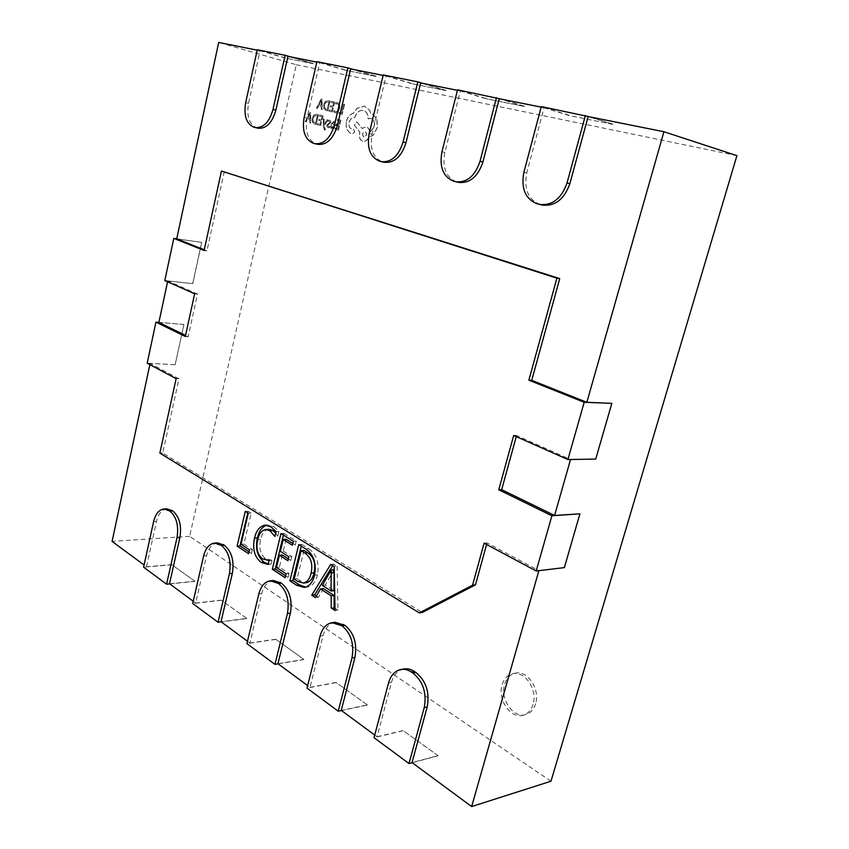 <?xml version="1.0" encoding="UTF-8"?>
<svg xmlns="http://www.w3.org/2000/svg" width="849" height="849" viewBox="0 0 849 849"><rect width="100%" height="100%" fill="white"/><g stroke="black" fill="none" stroke-linecap="round" stroke-linejoin="round"><path stroke-width="0.64" stroke-dasharray="4.25 3.18" d="M535.581 703.779C533.724 709.658 530.36 713.287 525.478 714.667C513.114 718.434 499.902 698.769 504.656 684.294C506.545 678.181 510.079 674.477 515.247 673.183C527.261 669.85 540.399 689.25 535.581 703.779M533.034 704.394C531.177 710.295 527.802 713.924 522.91 715.304C510.546 719.071 497.323 699.364 502.088 684.856C503.977 678.722 507.511 675.008 512.679 673.724C524.703 670.392 537.852 689.834 533.034 704.394M486.594 544.474L487.029 542.893L538.871 570.655M149.859 364.614L150.124 363.393L178.98 378.771L162.721 453.069L422.271 612.479M166.956 508.838C161.915 509.485 158.423 513.666 156.481 521.413L146.495 566.771L144.075 564.999M217.546 542.872C212.218 543.636 208.546 547.913 206.53 555.713L195.663 603.034L193.243 601.251M273.304 580.483C267.7 581.406 263.859 585.768 261.768 593.568L249.893 643.022L247.483 641.25M335.037 622.264C329.21 623.399 325.22 627.836 323.066 635.583L310.012 687.35L307.635 685.599M403.731 668.98C397.746 670.36 393.66 674.859 391.463 682.458L377.041 736.773L374.717 735.064M167.561 281.762L167.752 280.902L197.509 294.083L188.181 336.713L185.549 335.429M516.266 436.609L516.574 435.484L570.539 459.5M484.11 543.158L487.029 542.893M516.574 435.484L513.687 435.463M178.98 378.771L176.125 378.643M159.867 453.09L162.721 453.069M185.315 336.501L188.181 336.713M194.644 293.786L197.509 294.083M158.88 322.418L183.904 324.477L175.149 364.741L150.124 363.393M167.752 280.902L192.787 283.693L201.775 242.389L176.73 238.834L201.68 242.347L192.691 283.651L164.812 280.541M550.98 781.229L189.645 536.292L296.29 64.726L218.692 42.45M189.645 536.292L112.089 541.407M538.903 570.539L564.192 567.525L579.74 513.741M570.57 459.415L595.552 459.001L611.651 403.275M541.163 107.123L544.082 107.706L526.762 172.941C523.716 189.03 528.12 199.526 539.975 204.429L542.49 205.087M457.42 90.323L460.36 90.917L444.855 152.449C442.117 167.614 445.99 177.42 456.465 181.845L458.609 182.418M383.132 75.423L386.093 76.017L372.106 134.248C369.623 148.596 373.051 157.787 382.379 161.819L380.883 161.533M316.804 62.126L319.744 62.709L307.051 117.969C304.791 131.584 307.847 140.244 316.21 143.927L314.565 143.598M257.205 50.176L260.112 50.76L248.534 103.334C246.465 116.292 249.203 124.463 256.738 127.849L254.997 127.488M224.295 171.615L206.954 250.88L204.248 249.797M377.041 736.773L403.084 730.575L438.042 755.631L412.02 762.572M310.012 687.35L336.013 682.458L367.299 704.903L341.256 710.39M249.893 643.022L275.713 639.212L303.878 659.418L277.952 663.716M195.663 603.034L221.218 600.137L246.709 618.412L221.016 621.723M146.495 566.771L171.731 564.638L194.909 581.257L169.503 583.741M544.082 107.706L568.947 115.496L612.734 124.357L588.155 116.546M296.29 64.726L736.911 155.643M260.112 50.76L285.328 58.061L313.26 63.717L287.96 56.342M319.744 62.709L345.108 70.17L376.075 76.442L350.679 68.918M386.093 76.017L411.478 83.605L446.012 90.599L420.669 82.958M460.36 90.917L485.617 98.622L524.364 106.465L499.265 98.717M313.26 63.717L285.328 58.061M285.37 57.881L257.289 49.741M313.313 63.526L290.199 56.787M376.075 76.442L345.108 70.17M345.15 69.979L316.9 61.669M376.128 76.24L352.929 69.374M446.012 90.599L411.478 83.605M411.532 83.404L383.249 74.945M446.065 90.397L422.919 83.404M524.364 106.465L485.617 98.622M485.67 98.41L457.547 89.814M524.417 106.242L501.504 99.163M612.734 124.357L568.947 115.496M569.01 115.273L541.301 106.581M612.798 124.124L590.363 116.982M194.909 581.257L171.731 564.638M171.689 564.787L143.598 567.174M194.867 581.416L169.694 583.889M246.709 618.412L221.218 600.137M221.186 600.296L192.723 603.522M246.666 618.581L221.196 621.861M303.878 659.418L275.713 639.212M275.67 639.382L246.921 643.627M303.836 659.588L278.143 663.854M367.299 704.903L336.013 682.458M335.971 682.638L307.009 688.093M367.246 705.084L341.436 710.528M438.042 755.631L403.084 730.575M403.042 730.756L374.027 737.675M437.988 755.822L412.2 762.71M206.954 250.88L204.1 250.487M332.67 565.678L333.615 564.161L337.127 566.336L334.198 566.623M337.127 566.336L337.987 610.144L335.047 610.527M337.987 610.144L335.005 608.181M323.405 588.58L318.386 597.293L315.457 597.643M318.386 597.293L316.401 595.987M333.615 564.161L330.686 564.436M334.103 569.721L325.284 585.088L333.965 590.66M325.284 585.088L322.355 585.417M333.031 572.067L330.102 572.364M301.246 546.151L301.682 544.379L298.752 544.612M301.682 544.379L308.707 548.73L305.778 548.974M308.707 548.73C316.603 554.195 319.521 562.908 317.473 574.879L314.544 575.176M317.473 574.879C315.679 582.127 312.209 586.213 307.073 587.115L305.566 587.147M304.027 550.439L297.086 578.731L300.578 581.013L306.277 582.732M300.578 581.013L297.659 581.321M297.086 578.731L294.157 579.039M282.324 555.013L279.374 567.196L289.042 573.5L286.124 573.786M289.042 573.5L288.087 577.426L285.168 577.723M288.087 577.426L285.625 575.824M283.439 535.093L283.853 533.342L280.945 533.543M283.853 533.342L296.28 541.036L293.351 541.259M296.28 541.036L295.303 545.005L292.385 545.238M295.303 545.005L292.82 543.456M286.124 539.285L283.269 551.097L280.35 551.33M283.269 551.097L291.812 556.519L288.893 556.774M291.812 556.519L290.846 560.467L287.928 560.733M290.846 560.467L288.373 558.886M279.374 567.196L276.456 567.472M268.719 529.288C264.623 530.094 261.917 533.533 260.59 539.582C258.712 547.955 260.335 554.312 265.472 558.642L272.02 560.287L269.101 560.542M272.02 560.287L271.086 564.171L268.167 564.426M271.086 564.171L268.252 564.086M266.703 525.181L273.728 526.571L270.82 526.762M273.728 526.571L278.96 531.442L276.042 531.633M278.96 531.442L277.803 536.228L274.896 536.43M277.803 536.228L275.713 533.023M260.59 539.582L257.682 539.794M265.472 558.642L262.564 558.886M247.759 512.934L248.152 511.236L251.187 513.114L243.896 544.082L252.418 549.632L249.51 549.865M252.418 549.632L251.516 553.452L248.608 553.697M251.516 553.452L249.044 551.839M248.152 511.236L245.255 511.385M251.187 513.114L248.279 513.263M243.896 544.082L240.989 544.294M175.149 364.741L183.904 324.477M175.053 364.699L147.195 363.192M183.808 324.435L158.89 322.376M338.751 113.511L339.016 112.376L341.616 112.991L343.686 104.162L344.535 104.353L342.189 114.339L338.751 113.511L339.016 112.376M339.144 112.408L341.616 112.991M341.744 113.034L343.686 104.162M343.813 104.194L344.535 104.353M344.662 104.385L342.189 114.339M342.317 114.371L338.878 113.543M335.504 112.906L333.721 111.866L334.007 110.646L335.525 111.707L337.435 111.06L338.74 108.375L338.751 105.223L337.308 103.727L335.567 103.949L335.886 102.602L337.732 102.612L339.696 104.607L339.727 108.693L338.051 112.089L335.504 112.906L333.721 111.866M333.848 111.898L334.007 110.646M334.135 110.678L335.652 111.739L337.562 111.092L338.868 108.407L338.878 105.255L337.435 103.758L335.567 103.949M335.695 103.981L335.886 102.602M336.013 102.633L337.647 102.591L339.568 104.576L339.6 108.661L337.923 112.057L335.376 112.875M328.871 111.145L329.136 110.02L331.768 110.646L332.543 107.314L330.24 106.772L330.505 105.647L332.808 106.178L333.54 103.016L331.057 102.432L331.322 101.296L334.644 102.071L332.33 111.972L328.871 111.145L329.136 110.02M329.263 110.052L331.768 110.646M331.895 110.678L332.543 107.314M332.67 107.345L330.24 106.772M330.367 106.804L330.505 105.647M330.632 105.679L332.808 106.178M332.935 106.221L333.54 103.016M333.668 103.047L331.057 102.432M331.184 102.474L331.322 101.296M331.45 101.328L334.644 102.071M334.771 102.103L332.33 111.972M332.458 112.004L328.998 111.177M327.788 110.879L325.984 110.444L323.883 108.492L323.777 104.607L325.538 101.339L328.255 100.596L330.091 101.02L327.788 110.879L325.857 110.412L323.756 108.46L323.649 104.576L325.411 101.307L328.128 100.564L329.964 100.989L327.661 110.848M328.998 101.965L327.226 109.563L326.249 109.33L324.647 107.865L324.626 104.841L325.974 102.241L328.998 101.965L327.098 109.532L324.52 107.834L324.498 104.809L325.846 102.198L328.871 101.933M316.581 108.194L321.24 98.972L322.111 99.174L322.259 109.553L321.357 109.341L321.368 106.518L318.736 105.892L317.473 108.407L316.454 108.163L321.113 98.94L321.983 99.142L322.132 109.521L321.23 109.309L321.24 106.475L318.608 105.86L317.356 108.375L316.454 108.163M321.368 105.34L319.245 104.841L321.4 100.331L321.368 105.34L319.118 104.809L321.293 100.299L321.24 105.308M334.994 129.218L335.259 128.093L337.913 128.761L338.698 125.429L336.374 124.845L336.639 123.71L338.963 124.294L339.706 121.11L337.191 120.494L337.467 119.348L340.82 120.176L338.486 130.109L334.994 129.218L335.259 128.093M335.387 128.125L337.913 128.761M338.04 128.793L338.698 125.429M338.825 125.461L336.374 124.845M336.501 124.877L336.639 123.71M336.766 123.742L338.963 124.294M339.091 124.325L339.706 121.11M339.833 121.142L337.191 120.494M337.318 120.526L337.467 119.348M337.594 119.38L340.82 120.176M340.948 120.208L338.486 130.109M338.613 130.141L335.122 129.25M333.997 121.322L335.429 122.373L335.153 123.572L333.837 122.341L332.5 123.837L333.795 124.474L334.782 127.159L334.039 128.56L332.85 128.857L331.726 127.233L331.45 128.316L330.643 128.114L331.704 123.583L333.997 121.322L335.302 122.341L335.026 123.54L333.71 122.309L332.373 123.805L333.668 124.442L334.655 127.138L333.912 128.539L332.723 128.825L331.598 127.201L331.322 128.284L330.516 128.082L331.577 123.551L333.997 121.322M333.986 125.907L332.872 127.785L332.129 126.989L332.277 124.782L333.986 125.907L332.744 127.753L332.001 126.957L332.15 124.75L333.859 125.875M329.911 126.321L329.614 127.594L328.266 127.69L327.067 126.798L326.907 125.143L329.943 122.383L329.285 121.216L328.001 121.439L328.287 120.24L329.444 120.197L330.579 121.067L330.749 122.702L327.703 125.472L328.436 126.671L329.911 126.321L329.486 127.562L326.939 126.766L326.78 125.111L329.815 122.352L329.157 121.184L327.873 121.407L328.16 120.208L329.316 120.165L330.452 121.036L330.622 122.67L327.576 125.44L328.308 126.639L329.783 126.289M323.182 118.818L324.01 119.019L324.01 125.206L326.663 119.677L327.555 119.9L324.138 126.448L325.263 128.984L324.467 130.046L323.373 127.392L323.182 118.818L324.01 119.019M324.138 119.051L324.021 124.601M324.148 124.633L323.989 125.196M324.138 125.238L324.244 124.654M324.371 124.686L326.663 119.677M326.791 119.709L327.555 119.9M327.682 119.932L324.138 126.448M324.265 126.48L325.263 128.984M325.39 129.016L325.008 130.077M325.135 130.109L323.501 127.424L323.31 118.849M317.314 124.739L317.568 123.625L320.147 124.272L320.911 120.983L318.651 120.42L318.916 119.306L321.177 119.868L321.898 116.727L319.457 116.133L319.723 115.008L322.981 115.804L320.71 125.599L317.314 124.739L317.568 123.625M317.696 123.657L320.147 124.272M320.275 124.304L320.911 120.983M321.039 121.014L318.651 120.42M318.778 120.452L318.916 119.306M319.044 119.338L321.177 119.868M321.293 119.9L321.898 116.727M322.026 116.759L319.457 116.133M319.585 116.164L319.723 115.008M319.85 115.04L322.981 115.804M323.108 115.835L320.71 125.599M320.837 125.631L317.441 124.761M316.252 124.463L314.533 124.028L312.421 122.054L312.315 118.191L314.045 114.976L316.719 114.265L318.513 114.711L316.252 124.463L314.406 123.996L312.294 122.023L312.188 118.16L313.928 114.944L316.592 114.233L318.386 114.679L316.125 124.432M317.441 115.634L315.701 123.147L313.164 121.439L313.154 118.446L314.47 115.867L317.441 115.634L315.573 123.116L314.661 122.893L313.037 121.407L313.026 118.414L314.342 115.835L317.314 115.602M305.258 121.672L309.832 112.577L310.692 112.79L310.819 123.084L309.938 122.861L309.949 120.059L307.37 119.412L306.128 121.895L305.131 121.64L309.705 112.546L310.564 112.758L310.692 123.052L309.811 122.829L309.821 120.027L307.242 119.38L306.001 121.863L305.131 121.64M309.949 118.902L307.869 118.382L309.981 113.925L309.949 118.902L307.741 118.351L309.853 113.893L309.821 118.871M346.307 121.609C347.623 117.077 349.915 114.339 353.184 113.395L357.1 108.343L364.518 106.104L369.665 110.264L371.045 113.946L372.361 114.106L377.02 118.881L377.338 127.743L373.369 135.15L368.625 137.634C367.108 140.478 365.208 141.73 362.905 141.369L362.852 141.358C360.029 140.181 359 137.379 359.753 132.953L359.923 132.232L354.489 125.27L356.867 121.842L362.099 128.443L366.333 126.894C368.487 127.668 369.623 129.632 369.739 132.784L374.271 126.841C375.035 122.405 374.006 119.603 371.193 118.425L368.275 118.881C368.201 114.371 366.641 111.559 363.584 110.455L363.436 110.423C359.541 110.041 356.591 112.503 354.595 117.809L354.213 117.724C351.889 117.512 350.223 119.072 349.215 122.394C348.621 125.631 349.321 127.764 351.295 128.793L353.736 129.324L354.68 131.903L352.781 133.771L349.979 133.06L346.456 128.783L346.18 121.577C347.496 117.045 349.788 114.307 353.057 113.363L356.973 108.301L364.391 106.061L369.538 110.221L370.917 113.915L372.233 114.074L376.892 118.849L377.211 127.711L373.242 135.118L368.498 137.602C366.98 140.446 365.081 141.698 362.778 141.337L362.725 141.327C359.902 140.149 358.872 137.347 359.626 132.922L359.796 132.2L354.362 125.238L356.739 121.81L361.971 128.411L366.206 126.862C368.36 127.637 369.495 129.6 369.612 132.752L374.144 126.809C374.908 122.373 373.878 119.571 371.066 118.393L368.148 118.849C368.073 114.339 366.513 111.527 363.457 110.423L363.308 110.381C359.414 109.999 356.463 112.471 354.468 117.778L354.097 117.693C351.762 117.48 350.096 119.03 349.088 122.362C348.493 125.599 349.194 127.732 351.168 128.761L353.608 129.292L354.553 131.871L352.653 133.739L349.862 133.028L346.328 128.751L346.18 121.577M363.924 137.06C361.961 134.556 362.406 132.688 365.272 131.446L365.272 131.446C367.235 133.909 366.8 135.787 363.934 137.06L363.797 137.029C361.833 134.524 362.279 132.656 365.144 131.415L365.144 131.415C367.108 133.877 366.672 135.755 363.807 137.029L363.934 137.06M248.534 103.334L245.679 102.623M256.738 127.849L253.872 127.18M307.051 117.969L304.165 117.258M316.21 143.927L313.313 143.258M372.106 134.248L369.209 133.526M382.379 161.819L379.482 161.161M444.855 152.449L441.968 151.727M458.046 182.27L455.16 181.622M456.465 181.845L453.578 181.198M526.762 172.941L523.907 172.23M541.758 204.906L538.903 204.28M539.975 204.429L537.13 203.792M156.481 521.413L153.616 521.562M206.53 555.713L203.622 555.946M261.768 593.568L258.839 593.897M323.066 635.583L320.115 636.018M391.463 682.458L388.502 683.042M522.91 715.304L525.478 714.667M512.679 673.724L515.247 673.183M304.144 587.444L307.073 587.115M267.499 564.521L270.417 564.256M265.249 525.128L268.157 524.947M269.091 560.584L271.255 560.393"/><path stroke-width="1.27" d="M330.686 564.436L334.198 566.623L335.047 610.527L331.206 608.001L331.184 595.839L320.476 588.909L315.457 597.643L311.732 595.191L330.686 564.436M314.544 575.176C312.75 582.446 309.28 586.532 304.144 587.444L296.577 585.237L289.902 580.843L298.752 544.612L305.778 548.974C313.674 554.45 316.603 563.184 314.544 575.176M276.456 567.472L286.124 573.786L285.168 577.723L272.327 569.286L280.945 533.543L293.351 541.259L292.385 545.238L283.216 539.497L280.35 551.33L288.893 556.774L287.928 560.733L279.406 555.267L276.456 567.472M262.564 558.886L269.101 560.542L268.167 564.426L261.205 562.473C254.488 557.071 252.259 548.953 254.53 538.117C256.334 530.338 259.9 526.009 265.249 525.128L270.82 526.762L276.042 531.633L274.896 536.43L269.908 530.689L265.811 529.479C261.715 530.285 259.009 533.724 257.682 539.794C255.804 548.189 257.427 554.546 262.564 558.886M240.989 544.294L249.51 549.865L248.608 553.697L237.115 546.14L245.255 511.385L248.279 513.263L240.989 544.294M538.871 570.655L471.662 806.55L412.02 762.572L427.196 706.941L424.235 707.599L409.006 763.559L374.027 737.675L388.502 683.042C390.71 675.422 394.796 670.922 400.77 669.532C404.347 668.895 407.902 669.734 411.436 672.047L412.943 673.045C423.131 681.46 426.898 692.986 424.235 707.599M158.89 322.376L155.951 322.132L147.195 363.192L176.125 378.643L159.867 453.09L419.332 612.904L422.271 612.479L475.493 584.823L486.594 544.474M144.075 564.999L112.089 541.407L149.859 364.614M164.09 508.976L169.842 511.056C176.486 516.797 178.884 525.658 177.017 537.65L166.595 584.186L143.598 567.174L153.616 521.562C155.558 513.815 159.05 509.612 164.09 508.976L166.956 508.838L172.718 510.918C179.362 516.648 181.76 525.499 179.903 537.459L169.503 583.741L193.243 601.251M214.638 543.084L221.462 545.451C228.784 551.712 231.448 561.125 229.432 573.68L218.055 622.264L192.723 603.522L203.622 555.946C205.649 548.136 209.321 543.848 214.638 543.084L217.546 542.872L224.369 545.238C231.703 551.489 234.356 560.871 232.339 573.404L221.016 621.723L247.483 641.25M270.364 580.78L278.536 583.475C286.665 590.352 289.636 600.381 287.429 613.562L274.97 664.374L246.921 643.627L258.839 593.897C260.93 586.086 264.771 581.714 270.364 580.78L273.304 580.483L281.465 583.167C289.605 590.023 292.576 600.031 290.379 613.18L277.952 663.716L307.635 685.599M332.086 622.678L341.977 625.766C351.062 633.343 354.394 644.062 351.974 657.933L338.242 711.197L307.009 688.093L320.115 636.018C322.27 628.26 326.26 623.813 332.086 622.678L335.037 622.264L344.938 625.331C354.012 632.898 357.344 643.595 354.935 657.423L341.256 710.39L374.717 735.064M400.77 669.532L403.731 668.98C407.297 668.343 410.852 669.182 414.386 671.485L415.893 672.482C426.081 680.866 429.849 692.36 427.196 706.941M185.549 335.429L158.88 322.418L167.561 281.762M570.539 459.5L554.588 515.481L501.674 489.661L516.266 436.609M419.332 612.904L472.564 585.194L484.11 543.158L536.197 570.974L551.903 515.768L498.766 489.777L513.687 435.463L567.907 459.542L584.197 402.277L528.874 380.182L556.891 278.154L559.735 278.589L221.44 171.052L204.1 250.487L173.801 238.389L164.812 280.541L194.644 293.786L185.315 336.501L155.951 322.132M472.564 585.194L475.493 584.823M501.674 489.661L498.766 489.777M204.248 249.797L176.73 238.834L218.692 42.45L257.205 50.176M590.363 116.982L541.301 106.581L523.907 172.23C520.851 188.361 525.266 198.889 537.13 203.792L542.49 205.087C555.15 206.381 564.277 199.26 569.849 183.713L588.155 116.546L663.929 131.733L736.911 155.643L550.98 781.229L471.662 806.55M663.929 131.733L586.839 402.309L611.842 403.349L584.197 402.277M536.197 570.974L564.373 567.61L579.92 513.825L554.588 515.481M586.839 402.309L531.739 380.341L559.735 278.589M501.504 99.163L457.547 89.814L441.968 151.727C439.23 166.945 443.093 176.762 453.578 181.198L458.609 182.418C469.837 183.501 477.945 176.688 482.922 161.968L499.265 98.717L541.163 107.123M383.78 162.201L384.226 162.308C394.244 163.22 401.492 156.694 405.981 142.717L420.669 82.958L457.42 90.323M317.462 144.266L317.823 144.362C326.812 145.115 333.339 138.854 337.393 125.556L350.679 68.918L383.132 75.423M257.873 128.157L258.16 128.231C266.278 128.857 272.179 122.84 275.872 110.168L287.96 56.342L316.804 62.126M257.289 49.741L245.679 102.623C243.61 115.602 246.337 123.795 253.872 127.18L255.294 127.562C263.402 128.188 269.303 122.15 272.996 109.457L285.137 55.312L257.289 49.741M290.199 56.787L285.137 55.312M316.9 61.669L304.165 117.258C301.904 130.905 304.961 139.576 313.313 143.258L314.926 143.693C323.915 144.447 330.441 138.164 334.506 124.845L347.846 67.867L316.9 61.669M352.929 69.374L347.846 67.867M383.249 74.945L369.209 133.526C366.726 147.917 370.153 157.129 379.482 161.161L381.328 161.65C391.347 162.552 398.606 156.004 403.084 142.006L417.835 81.875L383.249 74.945M422.919 83.404L417.835 81.875M455.722 181.76C466.95 182.853 475.058 176.019 480.046 161.257L496.463 97.603M539.635 204.46C552.317 205.755 561.444 198.602 567.015 183.013L585.417 115.411M169.694 583.889L166.595 584.186M221.196 621.861L218.055 622.264M278.143 663.854L274.97 664.374M341.436 710.528L338.242 711.197M412.2 762.71L409.006 763.559M528.874 380.182L531.739 380.341M556.891 278.154L221.44 171.052M335.005 608.181L331.206 608.001M334.145 607.619L334.113 595.489L331.184 595.839M334.113 595.489L323.405 588.58L320.476 588.909M316.401 595.987L314.661 594.852L311.732 595.191M314.661 594.852L332.67 565.678M331.036 591L333.965 590.66L334.188 569.775L331.174 570.008L322.355 585.417L331.036 591L331.174 570.008M334.188 569.775L331.259 570.061M333.944 572.629L331.014 572.937M305.566 587.147L299.506 584.919L296.577 585.237M299.506 584.919L292.831 580.536L289.902 580.843M292.831 580.536L301.246 546.151M303.348 583.051L306.277 582.732C310.193 581.841 312.782 578.53 314.045 572.82C315.955 563.619 313.843 556.933 307.699 552.731L304.027 550.439L301.098 550.683L294.157 579.039L297.659 581.321L303.348 583.051C307.264 582.159 309.853 578.838 311.116 573.107C313.026 563.895 310.914 557.188 304.78 552.986L301.098 550.683M307.699 552.731L304.78 552.986M314.045 572.82L311.116 573.107M285.625 575.824L275.246 569.01L272.327 569.286M275.246 569.01L283.439 535.093M292.82 543.456L286.124 539.285L283.216 539.497M288.373 558.886L282.324 555.013L279.406 555.267M268.252 564.086L264.124 562.218L261.205 562.473M264.124 562.218C257.396 556.827 255.167 548.719 257.438 537.905L254.53 538.117M257.438 537.905C258.998 531.018 262.076 526.783 266.703 525.181M275.713 533.023L272.826 530.498L269.908 530.689M272.826 530.498L268.719 529.288L265.811 529.479M249.044 551.839L240.012 545.918L237.115 546.14M240.012 545.918L247.759 512.934M176.741 238.813L173.801 238.389M567.907 459.542L595.733 459.086L611.842 403.349M579.92 513.825L551.903 515.768M275.872 110.168L272.996 109.457M337.393 125.556L334.506 124.845M405.981 142.717L403.084 142.006M482.922 161.968L480.046 161.257M569.849 183.713L567.015 183.013M179.903 537.459L177.017 537.65M171.731 510.27L168.866 510.408M172.718 510.918L169.842 511.056M232.339 573.404L229.432 573.68M223.287 544.517L220.379 544.729M224.369 545.238L221.462 545.451M290.379 613.18L287.429 613.562M280.266 582.372L277.336 582.679M281.465 583.167L278.536 583.475M354.935 657.423L351.974 657.933M343.59 624.45L340.64 624.864M344.938 625.331L341.977 625.766M414.386 671.485L411.436 672.047M415.893 672.482L412.943 673.045M258.16 128.231L255.294 127.562M317.823 144.362L314.926 143.693M384.226 162.308L381.328 161.65M268.337 560.648L269.091 560.584"/></g></svg>
